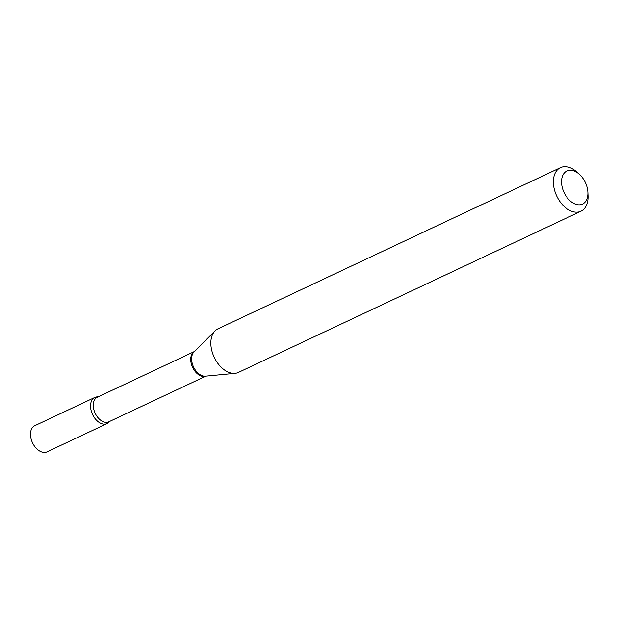 <?xml version="1.0" encoding="UTF-8"?>
<svg xmlns="http://www.w3.org/2000/svg" width="619" height="619" viewBox="0 0 619 619"><rect width="100%" height="100%" fill="white"/><g stroke="black" fill="none" stroke-linecap="round" stroke-linejoin="round"><path stroke-width="0.93" d="M94.8 397.46L34.741 425.725A14.438 9.285 64.8 0 0 31.074 438.786A14.438 9.285 64.8 0 0 41.349 451.855A14.438 9.285 64.8 0 0 47.044 451.855L107.095 423.589A14.438 9.285 64.8 0 0 109.594 421.454A14.438 9.285 64.8 0 1 98.135 421.701A14.438 9.285 64.8 0 1 90.552 406.559A14.438 9.285 64.8 0 1 98.034 396.895A14.438 9.285 64.8 0 0 94.8 397.46A14.438 9.285 64.8 0 0 91.125 410.521A14.438 9.285 64.8 0 0 101.408 423.589A14.438 9.285 64.8 0 0 107.095 423.589M561.549 182.52A18.291 11.761 64.8 0 0 575.299 204.092A18.291 11.761 64.8 0 0 587.895 192.555A18.291 11.761 64.8 0 0 587.888 192.339A18.291 11.761 64.8 0 0 579.407 174.334A18.291 11.761 64.8 0 0 561.549 182.52M579.407 174.334L576.885 172.051A24.071 15.467 64.8 0 0 560.466 167.648A24.071 15.467 64.8 0 0 553.386 182.822A24.071 15.467 64.8 0 0 563.213 205.508A24.071 15.467 64.8 0 0 580.97 211.203A24.071 15.467 64.8 0 0 588.05 196.03A24.071 15.467 64.8 0 0 588.042 195.743L587.888 192.339M560.466 167.648L217.934 328.859A24.071 15.467 64.8 0 0 215.048 330.902A24.071 15.467 64.8 0 0 210.855 344.04A24.071 15.467 64.8 0 0 235.027 373.342A24.071 15.467 64.8 0 0 238.439 372.414L580.97 211.203M194.32 351.592A13.572 8.728 64.8 0 0 190.737 359.941A13.572 8.728 64.8 0 0 196.045 372.491A13.572 8.728 64.8 0 0 205.864 376.128M215.048 330.902L194.033 351.878A13.773 8.852 64.8 0 0 191.635 359.399A13.773 8.852 64.8 0 0 205.462 376.166L235.027 373.342M194.358 351.553L97.276 397.251A13.572 8.728 64.8 0 0 93.283 405.809A13.572 8.728 64.8 0 0 98.823 418.599A13.572 8.728 64.8 0 0 108.836 421.81L205.926 376.12"/></g></svg>
